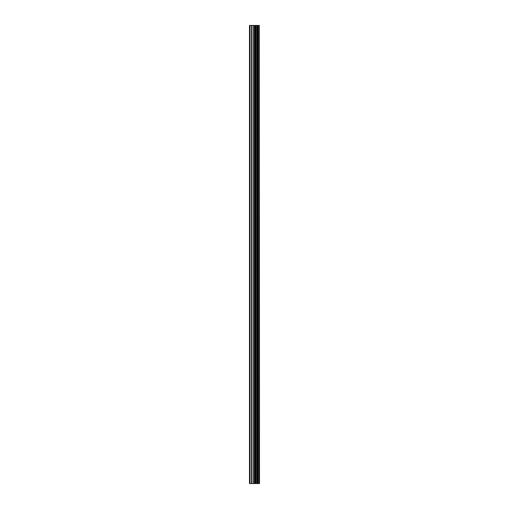 <?xml version="1.0" encoding="UTF-8"?>
<svg xmlns="http://www.w3.org/2000/svg" width="509" height="509" viewBox="0 0 509 509"><rect width="100%" height="100%" fill="white"/><g stroke="black" fill="none" stroke-linecap="round" stroke-linejoin="round"><path stroke-width="0.76" d="M259.278 25.45L259.507 483.55L259.278 25.45L249.493 25.45L249.493 483.55L250.065 483.55L250.065 25.45M250.065 483.55L259.278 483.55M259.087 483.55L259.087 25.45M255.919 483.55L255.919 25.45M255.728 483.55L255.728 25.45M258.19 483.55L258.19 25.45M258.108 483.55L258.108 25.45M258.006 483.55L258.006 25.45M257.808 483.55L257.808 25.45M257.198 483.55L257.198 25.45M257 483.55L257 25.45M256.905 483.55L256.905 25.45M256.829 483.55L256.829 25.45M255.302 483.55L255.302 25.45M254.901 483.55L254.901 25.45M254.004 483.55L254.004 25.45M253.603 483.55L253.603 25.45M251.987 483.55L251.987 25.45M251.586 483.55L251.586 25.45"/></g></svg>
